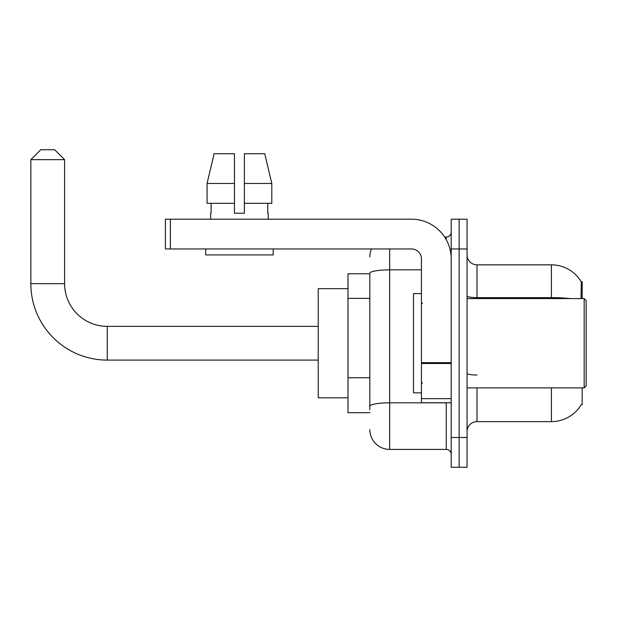 <?xml version="1.0" encoding="UTF-8"?>
<svg xmlns="http://www.w3.org/2000/svg" width="617" height="617" viewBox="0 0 617 617"><rect width="100%" height="100%" fill="white"/><g stroke="black" fill="none" stroke-linecap="round" stroke-linejoin="round"><path stroke-width="0.93" d="M582.178 298.574L582.178 281.707L581.276 281.83A34.729 34.729 0 0 0 551.421 264.84A34.729 34.729 0 0 1 581.206 281.707A34.729 34.729 0 0 0 551.421 264.84L476.995 264.84A9.926 9.926 0 0 1 467.069 254.914A9.926 9.926 0 0 0 476.995 264.84L476.995 298.574M582.178 387.885L582.178 404.752L581.384 404.459A34.729 34.729 0 0 1 551.421 421.627A34.729 34.729 0 0 0 581.206 404.752M369.822 273.771L347.996 273.771L347.996 412.696L369.822 412.696M467.069 431.545A9.926 9.926 0 0 1 476.995 421.627L551.421 421.627L551.421 387.885M459.133 437.499L459.133 467.27L467.069 467.27L467.069 437.499L459.133 437.499L459.133 467.27L451.197 467.27L451.197 437.499L459.133 437.499L459.133 248.96L459.133 437.499M451.197 437.499L451.197 219.189L459.133 219.189L459.133 248.96L459.133 219.189L467.069 219.189L467.069 437.499M581.037 298.574L581.276 281.83A34.729 34.729 0 0 0 551.421 264.84L551.421 297.641L476.995 297.641A9.926 1.72 0 0 1 467.069 295.913M369.822 409.719L369.822 273.3A19.844 3.447 180 0 1 389.674 269.853L421.426 269.853M389.674 248.96L389.674 449.407L446.23 449.407L446.23 402.77M444.649 237.051L446.23 237.051A4.959 4.959 0 0 0 451.197 232.092M451.197 454.374A4.959 4.959 0 0 0 446.23 449.407M369.822 256.903A19.844 19.844 0 0 1 371.48 248.96M389.674 449.407A19.844 19.844 0 0 1 369.822 429.563M244.394 213.235L234.475 213.235L244.394 213.235L234.475 213.235L244.394 213.235L244.394 153.702L264.755 153.702L271.804 183.465L271.804 203.317L244.394 203.317M234.475 183.465L234.475 203.317L234.475 183.465L207.065 183.465L214.114 153.702L207.065 183.465L214.114 153.702L234.475 153.702L234.475 213.235M318.225 360.097L107.258 360.097A76.408 76.408 0 0 1 30.85 283.689L30.85 159.656L40.776 149.73L54.666 149.73L64.592 159.656L30.85 159.656M107.258 360.097L107.258 326.362A42.673 42.673 0 0 1 64.592 283.689L64.592 159.656M347.996 288.656L318.225 288.656L318.225 397.811L347.996 397.811M451.197 402.77L421.426 402.77L421.426 362.642L451.197 362.642M451.197 258.885A39.696 39.696 0 0 0 411.5 219.189L170.369 219.189L170.369 248.96L411.5 248.96A9.926 9.926 0 0 1 421.426 258.885L421.426 362.642M170.369 248.96L165.41 248.96L165.41 219.189L170.369 219.189M210.659 213.235L211.091 213.235L210.659 213.235L210.659 219.189M268.21 213.235L267.778 213.235L268.21 213.235L268.21 219.189M267.778 203.317L267.778 213.235M211.091 213.235L211.091 203.317M205.692 248.96L205.692 254.914L273.177 254.914L273.177 248.96M234.475 203.317L207.065 203.317L207.065 183.465M271.804 183.465L264.755 153.702L271.804 183.465L244.394 183.465M584.168 298.574L586.15 300.564L586.15 385.903L584.168 387.885L584.168 298.574L467.069 298.574M421.426 293.615L413.49 293.615L413.49 392.844L421.426 392.844M369.822 298.366L347.996 298.366M369.822 377.751L347.996 377.751M476.995 387.885L476.995 421.627M570.023 298.574A34.729 6.031 180 0 0 551.421 297.641L551.421 298.574M467.069 248.96L451.197 248.96M476.995 375.036A9.926 1.72 -0 0 1 467.069 373.316M447.957 402.77A4.959 0.864 0 0 1 446.23 402.824L389.674 402.824A19.844 3.447 180 0 0 369.822 406.271M446.23 239.666L446.23 237.051M30.85 283.689L64.592 283.689M451.197 363.506L421.426 363.506M421.426 398.667L451.197 398.667M318.225 326.362L107.258 326.362M467.069 387.885L584.168 387.885M422.421 303.541L421.426 302.546M422.421 382.926L421.426 383.913"/></g></svg>

